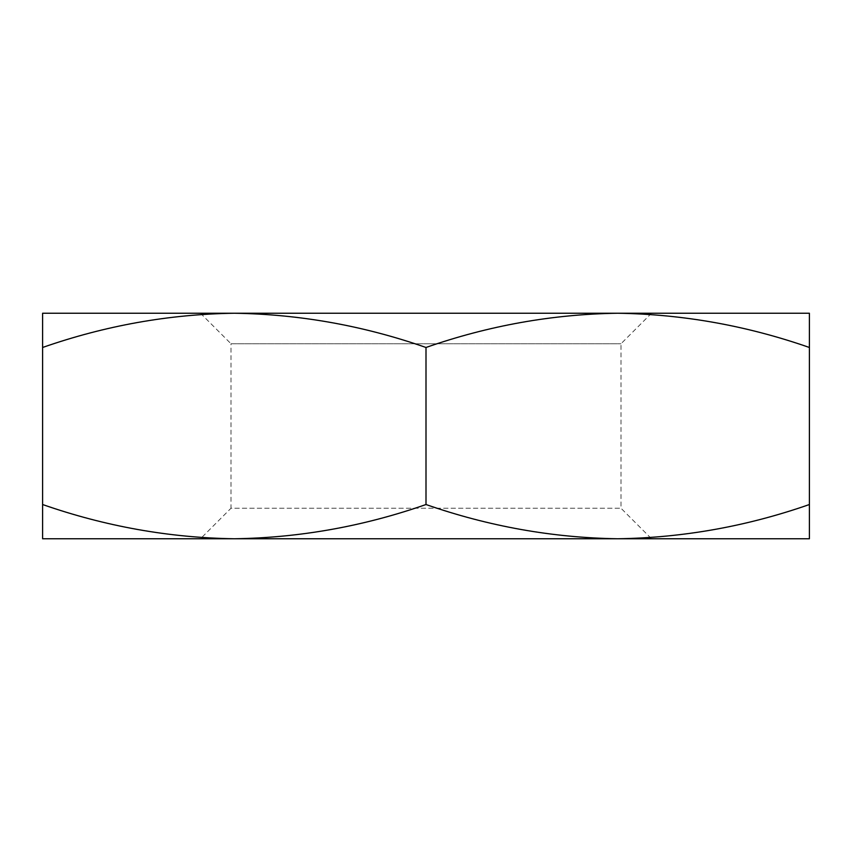 <?xml version="1.0" encoding="UTF-8"?>
<svg xmlns="http://www.w3.org/2000/svg" width="852" height="852" viewBox="0 0 852 852"><rect width="100%" height="100%" fill="white"/><g stroke="black" fill="none" stroke-linecap="round" stroke-linejoin="round"><path stroke-width="0.64" stroke-dasharray="4.26 3.19" d="M617.7 538.762C682.857 537.782 746.757 526.366 809.4 504.522L809.4 538.762L42.6 538.762L42.6 504.522C105.201 526.387 169.101 537.804 234.3 538.762C299.457 537.782 363.357 526.366 426 504.522C488.601 526.387 552.501 537.804 617.7 538.762M234.3 313.238C169.143 314.218 105.243 325.634 42.6 347.478L42.6 313.238L617.7 313.238C552.543 314.218 488.643 325.634 426 347.478C363.399 325.613 299.499 314.196 234.3 313.238M809.4 313.238L617.7 313.238C682.899 314.196 746.799 325.613 809.4 347.478L809.4 313.238M200.476 313.238L230.988 343.75L621.012 343.75L230.988 343.75L230.988 508.25L621.012 508.25L230.988 508.25L200.476 538.762M42.6 504.522L42.6 347.478M809.4 504.522L809.4 347.478M426 504.522L426 347.478M651.524 313.238L621.012 343.75L621.012 508.25L651.524 538.762"/><path stroke-width="1.28" d="M809.4 538.762L809.4 504.522C746.799 526.387 682.899 537.804 617.7 538.762L809.4 538.762M426 504.522C363.399 526.387 299.499 537.804 234.3 538.762L617.7 538.762C552.543 537.782 488.643 526.366 426 504.522L426 347.478C488.601 325.613 552.501 314.196 617.7 313.238L809.4 313.238L809.4 347.478C746.757 325.634 682.857 314.218 617.7 313.238L234.3 313.238C299.457 314.218 363.357 325.634 426 347.478M42.6 538.762L234.3 538.762C169.143 537.782 105.243 526.366 42.6 504.522L42.6 538.762M42.6 313.238L234.3 313.238C169.101 314.196 105.201 325.613 42.6 347.478L42.6 313.238M42.6 504.522L42.6 347.478M809.4 504.522L809.4 347.478"/></g></svg>
